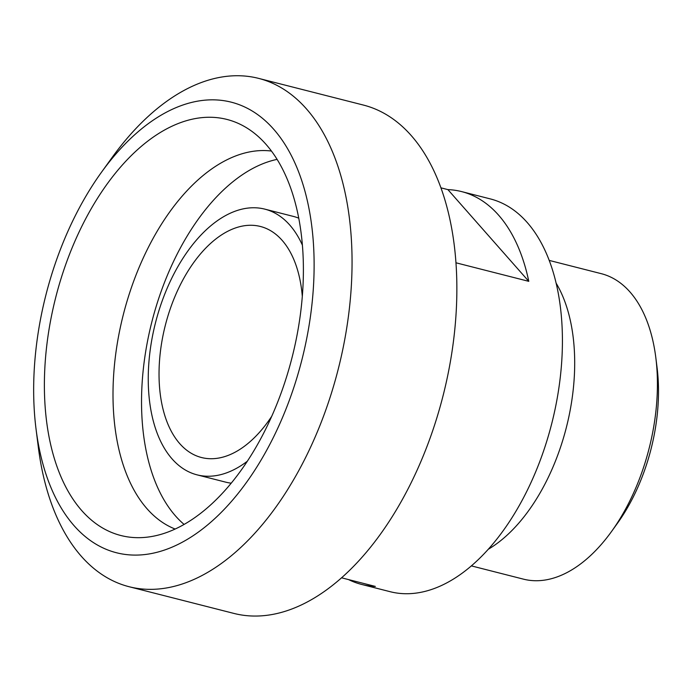 <?xml version="1.0" encoding="UTF-8"?>
<svg xmlns="http://www.w3.org/2000/svg" width="693" height="693" viewBox="0 0 693 693"><rect width="100%" height="100%" fill="white"/><g stroke="black" fill="none" stroke-linecap="round" stroke-linejoin="round"><path stroke-width="1.04" d="M101.334 172.453L111.98 157.666A262.292 148.96 104.3 0 1 258.576 78.37A262.292 148.96 104.3 0 1 305.041 458.662A262.292 148.96 104.3 0 1 129.097 586.72A262.292 148.96 104.3 0 1 38.297 446.959L36.019 428.872A232.484 132.034 -75.7 0 0 131.947 555.024A232.484 132.034 -75.7 0 0 272.462 439.249A232.484 132.034 -75.7 0 0 284.52 143.685A232.484 132.034 -75.7 0 0 101.334 172.453A232.484 132.034 -75.7 0 0 36.019 428.872M129.097 586.72L233.896 613.418A262.292 148.96 -75.7 0 0 409.849 485.351A262.292 148.96 -75.7 0 0 363.375 105.059L258.576 78.37M556.089 283.091A157.623 89.518 104.3 0 1 546.448 481.124A157.623 89.518 104.3 0 1 488.288 549.263M655.821 357.657L657.068 367.567A141.277 80.232 104.3 0 1 633.194 497.124A141.277 80.232 104.3 0 1 617.376 523.388L611.538 531.496A157.623 89.518 -75.7 0 0 629.183 502.2A157.623 89.518 -75.7 0 0 655.821 357.657A157.623 89.518 -75.7 0 0 601.255 273.666L549.185 260.403M471.37 565.886L523.449 579.149A157.623 89.518 -75.7 0 0 611.538 531.496M341.571 577.815L375.346 586.417A202.685 115.107 104.3 0 1 361.599 584.424A202.685 115.107 104.3 0 1 348.57 579.599M440.904 187.829L447.903 189.613A202.685 115.107 104.3 0 1 461.651 191.606A202.685 115.107 104.3 0 1 528.785 281.341L455.933 262.786M528.785 281.341L447.903 189.613M461.651 191.606L490.185 198.874A202.685 115.107 104.3 0 1 526.091 492.74A202.685 115.107 104.3 0 1 390.124 591.692L361.599 584.424M247.34 461.226A137.11 77.867 104.3 0 1 197.098 474.861A137.11 77.867 104.3 0 1 155.492 322.773A137.11 77.867 104.3 0 1 264.787 209.13A137.11 77.867 104.3 0 1 302.382 245.14M271.751 416.25A119.222 67.706 104.3 0 1 201.516 457.527A119.222 67.706 104.3 0 1 165.332 325.286A119.222 67.706 104.3 0 1 260.369 226.464A119.222 67.706 104.3 0 1 302.304 296.318M231.228 483.177A137.11 77.867 104.3 0 1 225.632 482.129L197.098 474.861M264.787 209.13L293.312 216.398A137.11 77.867 104.3 0 1 298.726 218.156M184.104 524.428A195.53 111.045 104.3 0 1 151.862 321.855A195.53 111.045 104.3 0 1 277.087 159.381M175.147 529.045A195.53 111.045 104.3 0 1 123.337 314.587A195.53 111.045 104.3 0 1 271.422 151.048M264.917 430.691A214.691 121.925 104.3 0 1 143.65 537.491A214.691 121.925 104.3 0 1 55.735 297.366A214.691 121.925 104.3 0 1 247.808 128.56A214.691 121.925 104.3 0 1 264.917 430.691"/></g></svg>
